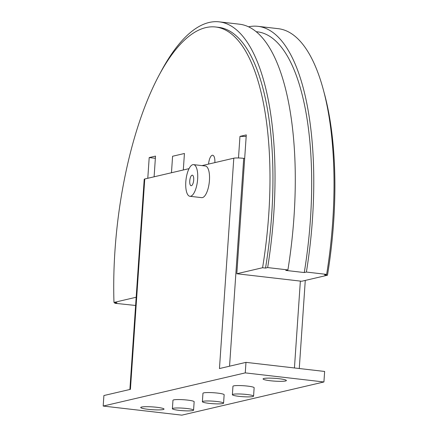 <?xml version="1.0" encoding="UTF-8"?>
<svg xmlns="http://www.w3.org/2000/svg" width="437" height="437" viewBox="0 0 437 437"><rect width="100%" height="100%" fill="white"/><g stroke="black" fill="none" stroke-linecap="round" stroke-linejoin="round"><path stroke-width="0.66" d="M148.039 409.311A11.679 1.404 3.9 0 1 140.725 407.502A11.679 1.404 3.9 0 1 156.719 407.284A11.679 1.404 3.9 0 1 164.033 409.092A11.679 1.404 3.9 0 1 148.039 409.311M270.383 380.747A11.679 1.404 3.9 0 1 263.069 378.939A11.679 1.404 3.9 0 1 279.068 378.715A11.679 1.404 3.9 0 1 286.377 380.523A11.679 1.404 3.9 0 1 270.383 380.747M193.553 164.634L205.352 166A15.929 5.768 96.6 0 1 209.443 180.437A15.929 5.768 96.6 0 1 201.692 197.644L189.893 196.284A15.929 5.768 -83.4 0 0 197.644 179.077A15.929 5.768 -83.4 0 0 193.553 164.634A15.929 5.768 -83.4 0 0 185.807 181.841A15.929 5.768 -83.4 0 0 189.893 196.284M193.7 179.995A5.31 1.923 96.6 0 1 191.116 185.73A5.31 1.923 96.6 0 1 189.751 180.918A5.31 1.923 96.6 0 1 192.335 175.182A5.31 1.923 96.6 0 1 193.7 179.995M239.028 396.348A10.619 1.278 -176.1 0 0 253.569 396.146A10.619 1.278 -176.1 0 0 246.921 394.502A10.619 1.278 -176.1 0 0 232.38 394.704A10.619 1.278 -176.1 0 0 239.028 396.348M232.38 394.704L232.954 386.292A10.619 1.278 3.9 0 1 247.495 386.089A10.619 1.278 3.9 0 1 254.143 387.734L253.569 396.146M209.033 403.351A10.619 1.278 -176.1 0 0 223.575 403.149A10.619 1.278 -176.1 0 0 216.927 401.51A10.619 1.278 -176.1 0 0 202.386 401.707A10.619 1.278 -176.1 0 0 209.033 403.351M202.386 401.707L202.959 393.295A10.619 1.278 3.9 0 1 217.5 393.092A10.619 1.278 3.9 0 1 224.148 394.737L223.575 403.149M179.039 410.354A10.619 1.278 -176.1 0 0 193.58 410.157A10.619 1.278 -176.1 0 0 186.932 408.513A10.619 1.278 -176.1 0 0 172.391 408.71A10.619 1.278 -176.1 0 0 179.039 410.354M172.391 408.71L172.965 400.297A10.619 1.278 3.9 0 1 187.506 400.095A10.619 1.278 3.9 0 1 194.154 401.74L193.58 410.157M189.046 168.644L144.762 178.984A7.647 0.918 -176.1 0 0 144.215 179.279L129.882 389.471M244.676 158.456L243.72 158.347A7.647 0.918 -176.1 0 0 233.795 158.194L202.02 165.612M323.921 381.976L181.847 415.15L103.181 406.055L245.261 372.881L323.921 381.976L324.636 371.455L245.976 362.36L219.456 368.555L233.795 158.194M144.762 178.984L130.423 389.345L103.902 395.534L103.181 406.055M245.261 372.881L245.976 362.36M172.588 156.255L184.43 153.491L183.305 169.982L184.43 153.491L172.588 156.255L171.468 172.746L172.588 156.255M215.621 26.996L218.571 27.334A206.865 74.935 96.6 0 1 271.688 214.884A206.865 74.935 96.6 0 1 265.527 268.072L262.577 267.734A206.865 74.935 -83.4 0 0 268.739 214.54A206.865 74.935 -83.4 0 0 215.621 26.996A206.865 74.935 -83.4 0 0 114.98 250.445A206.865 74.935 -83.4 0 0 113.97 302.431L116.919 302.775L114.8 303.267L135.612 305.479M323.888 91.825A206.865 74.935 96.6 0 1 333.639 222.045A206.865 74.935 96.6 0 1 327.477 275.234L324.527 274.895L326.647 274.398A212.387 76.934 -83.4 0 0 333.819 169.217A212.387 76.934 -83.4 0 0 278.2 28.673L257.945 26.329A212.387 76.934 96.6 0 1 313.564 166.874A212.387 76.934 96.6 0 1 306.392 272.06L304.272 272.551L285.782 270.416L287.907 269.919A212.387 76.934 -83.4 0 0 295.079 164.738A212.387 76.934 -83.4 0 0 239.46 24.193L219.205 21.85A212.387 76.934 96.6 0 1 274.818 162.395A212.387 76.934 96.6 0 1 267.652 267.575L287.907 269.919M248.522 26.81A212.387 76.934 96.6 0 1 257.945 26.329M114.8 303.267A212.387 76.934 96.6 0 1 114.778 302.524M160.313 72.913A212.387 76.934 96.6 0 1 219.205 21.85M256.142 31.677L257.311 31.814A206.865 74.935 96.6 0 1 310.428 219.363A206.865 74.935 96.6 0 1 304.272 272.551M208.564 164.083A8.494 3.075 96.6 0 1 212.672 155.244A8.494 3.075 96.6 0 1 214.873 162.613M147.788 178.274L149.197 157.577L155.512 156.102L154.103 176.799M238.498 157.976L239.968 136.382L246.282 134.907L236.816 273.748L262.577 267.734M113.97 302.431L136.169 297.247M239.968 136.382L246.178 136.481M236.816 273.748L301.716 281.253L327.477 275.234M155.364 158.292L149.197 157.577M267.652 267.575L265.527 268.072M306.392 272.06L326.647 274.398M294.44 367.965L300.361 281.095M229.551 366.195L243.72 158.347M299.269 368.522L305.277 280.417"/></g></svg>
